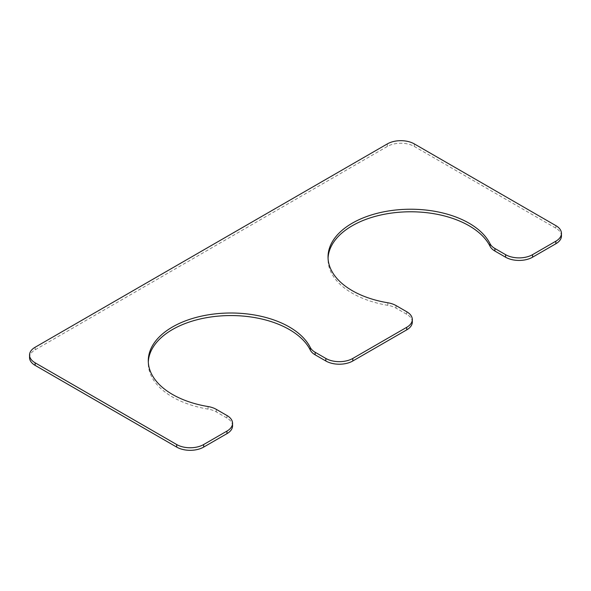 <?xml version="1.0" encoding="UTF-8"?>
<svg xmlns="http://www.w3.org/2000/svg" width="591" height="591" viewBox="0 0 591 591"><rect width="100%" height="100%" fill="white"/><g stroke="black" fill="none" stroke-linecap="round" stroke-linejoin="round"><path stroke-width="0.44" stroke-dasharray="2.96 2.22" d="M412.311 322.073A19.067 11.007 0 0 0 406.726 314.286L396.036 308.118A19.067 11.007 0 0 0 387.822 305.325A82.622 47.701 0 0 1 328.035 259.479A82.622 47.701 0 0 1 328.064 258.201M561.45 235.964A19.067 11.007 0 0 0 555.865 228.185L414.306 146.457A19.067 11.007 0 0 0 387.341 146.457L35.135 349.806A19.067 11.007 0 0 0 29.55 357.585M232.559 425.852A19.067 11.007 0 0 0 226.974 418.066L216.284 411.897A19.067 11.007 0 0 0 208.069 409.105A82.622 47.701 180 0 1 148.282 363.258A82.622 47.701 180 0 1 148.311 361.988M406.726 311.738L406.726 314.286M396.036 305.562L396.036 308.118M387.822 302.769L387.822 305.325M555.865 225.629L555.865 228.185M414.306 143.901L414.306 146.457M387.341 143.901L387.341 146.457M35.135 347.249L35.135 349.806M226.974 415.517L226.974 418.066M216.284 409.349L216.284 411.897M208.069 406.549L208.069 409.105M328.035 256.93L328.035 259.479M148.282 360.709L148.282 363.258"/><path stroke-width="0.89" d="M148.311 361.988A82.622 47.701 180 0 1 220.465 315.941A82.622 47.701 180 0 1 310.305 350.079A19.067 11.007 0 0 0 315.143 354.822L325.833 360.99A19.067 11.007 0 0 0 352.797 360.99L406.726 329.859A19.067 11.007 0 0 0 412.311 322.073L412.311 319.517A19.067 11.007 0 0 0 406.726 311.738L396.036 305.562A19.067 11.007 0 0 0 387.822 302.769A82.622 47.701 0 0 1 328.035 256.93A82.622 47.701 0 0 1 399.132 209.694A82.622 47.701 0 0 1 490.057 243.751A19.067 11.007 0 0 0 494.903 248.486L505.586 254.662A19.067 11.007 0 0 0 532.55 254.662L555.865 241.194A19.067 11.007 0 0 0 561.45 233.415A19.067 11.007 0 0 0 555.865 225.629L414.306 143.901A19.067 11.007 0 0 0 387.341 143.901L35.135 347.249A19.067 11.007 0 0 0 29.55 355.036A19.067 11.007 0 0 0 35.135 362.815L176.694 444.543A19.067 11.007 0 0 0 203.659 444.543L226.974 431.083A19.067 11.007 0 0 0 232.559 423.296A19.067 11.007 0 0 0 226.974 415.517L216.284 409.349A19.067 11.007 0 0 0 208.069 406.549A82.622 47.701 180 0 1 148.282 360.709A82.622 47.701 180 0 1 219.372 313.474A82.622 47.701 180 0 1 310.305 347.523A19.067 11.007 0 0 0 315.143 352.266L325.833 358.442A19.067 11.007 0 0 0 352.797 358.442L406.726 327.303A19.067 11.007 0 0 0 412.311 319.517M490.057 243.751L490.057 246.299A82.622 47.701 0 0 0 400.225 212.162A82.622 47.701 0 0 0 328.064 258.201M490.057 246.299A19.067 11.007 0 0 0 494.903 251.042L505.586 257.211A19.067 11.007 0 0 0 532.55 257.211L555.865 243.751A19.067 11.007 0 0 0 561.45 235.964L561.45 233.415M29.55 355.036L29.55 357.585A19.067 11.007 0 0 0 35.135 365.371L176.694 447.099A19.067 11.007 0 0 0 203.659 447.099L226.974 433.639A19.067 11.007 0 0 0 232.559 425.852L232.559 423.296M325.833 358.442L325.833 360.99M315.143 352.266L315.143 354.822M352.797 358.442L352.797 360.99M406.726 327.303L406.726 329.859M494.903 248.486L494.903 251.042M505.586 254.662L505.586 257.211M532.55 254.662L532.55 257.211M555.865 241.194L555.865 243.751M35.135 362.815L35.135 365.371M176.694 444.543L176.694 447.099M203.659 444.543L203.659 447.099M226.974 431.083L226.974 433.639M310.305 347.523L310.305 350.079"/></g></svg>
